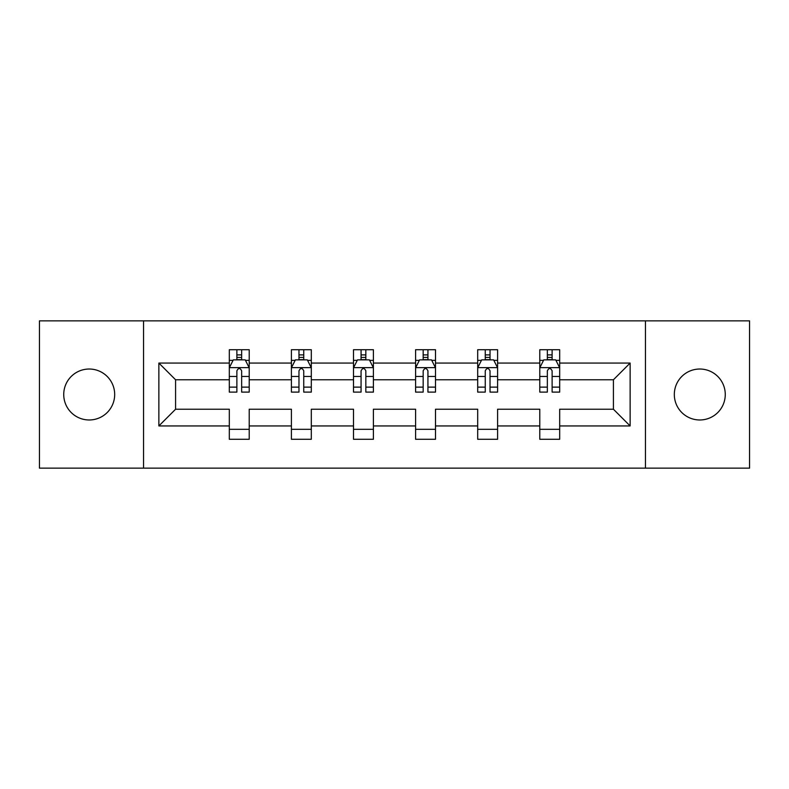 <?xml version="1.0" encoding="UTF-8"?>
<svg xmlns="http://www.w3.org/2000/svg" width="789" height="789" viewBox="0 0 789 789"><rect width="100%" height="100%" fill="white"/><g stroke="black" fill="none" stroke-linecap="round" stroke-linejoin="round"><path stroke-width="1.18" d="M699.794 369.025A25.475 25.475 0 0 0 674.319 394.5A25.475 25.475 0 0 0 699.794 419.975A25.475 25.475 0 0 0 725.269 394.5A25.475 25.475 0 0 0 699.794 369.025M89.206 369.025A25.475 25.475 0 0 0 63.731 394.5A25.475 25.475 0 0 0 89.206 419.975A25.475 25.475 0 0 0 114.681 394.5A25.475 25.475 0 0 0 89.206 369.025M645.461 320.867L39.45 320.867L39.45 468.133L749.55 468.133L749.55 320.867L645.461 320.867L645.461 468.133M559.687 425.942L559.687 409.225L613.418 409.225L630.135 425.942L559.687 425.942L559.687 439.276L539.784 439.276L539.784 425.942L497.593 425.942L497.593 439.276L477.69 439.276L477.69 425.942L435.498 425.942L435.498 439.276L415.596 439.276L415.596 425.942L373.404 425.942L373.404 439.276L353.502 439.276L353.502 425.942L311.31 425.942L311.31 439.276L291.407 439.276L291.407 425.942L249.216 425.942L249.216 439.276L229.313 439.276L229.313 425.942L158.865 425.942L158.865 363.058L229.313 363.058L229.313 349.724L249.216 349.724L249.216 363.058L291.407 363.058L291.407 349.724L311.31 349.724L311.31 363.058L353.502 363.058L353.502 349.724L373.404 349.724L373.404 363.058L415.596 363.058L415.596 349.724L435.498 349.724L435.498 363.058L477.69 363.058L477.69 349.724L497.593 349.724L497.593 363.058L539.784 363.058L539.784 349.724L559.687 349.724L559.687 363.058L630.135 363.058L630.135 425.942M143.539 468.133L143.539 320.867M539.784 363.058L539.784 379.775L497.593 379.775L497.593 363.058M497.593 425.942L497.593 409.225L539.784 409.225L539.784 425.942M477.69 363.058L477.69 379.775L435.498 379.775L435.498 363.058M435.498 425.942L435.498 409.225L477.69 409.225L477.69 425.942M415.596 363.058L415.596 379.775L373.404 379.775L373.404 363.058M373.404 425.942L373.404 409.225L415.596 409.225L415.596 425.942M353.502 363.058L353.502 379.775L311.31 379.775L311.31 363.058M311.31 425.942L311.31 409.225L353.502 409.225L353.502 425.942M291.407 363.058L291.407 379.775L249.216 379.775L249.216 363.058M249.216 425.942L249.216 409.225L291.407 409.225L291.407 425.942M229.313 363.058L229.313 379.775L175.582 379.775L175.582 409.225L229.313 409.225L229.313 425.942M158.865 363.058L175.582 379.775M613.418 409.225L613.418 379.775L559.687 379.775L559.687 363.058M547.349 359.676L552.122 359.676M485.255 359.676L490.028 359.676M423.16 359.676L427.934 359.676M361.066 359.676L365.84 359.676M298.972 359.676L303.745 359.676M236.878 359.676L241.651 359.676M229.313 429.324L249.216 429.324M291.407 429.324L311.31 429.324M353.502 429.324L373.404 429.324M415.596 429.324L435.498 429.324M477.69 429.324L497.593 429.324M539.784 429.324L559.687 429.324M175.582 409.225L158.865 425.942M630.135 363.058L613.418 379.775M241.651 354.892L236.878 354.892M233.051 360.346L229.313 360.346L229.313 349.724L236.878 349.724L236.878 359.873M229.313 387.123L229.313 392.113L236.878 392.113L236.878 387.123L229.313 387.123L229.313 379.775M249.216 379.775L249.216 392.113L241.651 392.113L241.651 370.82C240.063 367.753 238.475 367.753 236.878 370.82L236.878 387.123M245.478 360.346L249.216 360.346L249.216 349.724L241.651 349.724L241.651 359.873M249.216 367.832L245.231 359.873L233.297 359.873L229.313 367.832M303.745 354.892L298.972 354.892M295.145 360.346L291.407 360.346L291.407 349.724L298.972 349.724L298.972 359.873M291.407 387.123L291.407 392.113L298.972 392.113L298.972 387.123L291.407 387.123L291.407 379.775M311.31 379.775L311.31 392.113L303.745 392.113L303.745 370.82C302.157 367.753 300.57 367.753 298.972 370.82L298.972 387.123M307.572 360.346L311.31 360.346L311.31 349.724L303.745 349.724L303.745 359.873M311.31 367.832L307.325 359.873L295.392 359.873L291.407 367.832M365.84 354.892L361.066 354.892M357.239 360.346L353.502 360.346L353.502 349.724L361.066 349.724L361.066 359.873M353.502 387.123L353.502 392.113L361.066 392.113L361.066 387.123L353.502 387.123L353.502 379.775M373.404 379.775L373.404 392.113L365.84 392.113L365.84 370.82C364.252 367.753 362.664 367.753 361.066 370.82L361.066 387.123M369.666 360.346L373.404 360.346L373.404 349.724L365.84 349.724L365.84 359.873M373.404 367.832L369.42 359.873L357.486 359.873L353.502 367.832M427.934 354.892L423.16 354.892M419.334 360.346L415.596 360.346L415.596 349.724L423.16 349.724L423.16 359.873M415.596 387.123L415.596 392.113L423.16 392.113L423.16 387.123L415.596 387.123L415.596 379.775M435.498 379.775L435.498 392.113L427.934 392.113L427.934 370.82C426.346 367.753 424.748 367.753 423.16 370.82L423.16 387.123M431.761 360.346L435.498 360.346L435.498 349.724L427.934 349.724L427.934 359.873M435.498 367.832L431.514 359.873L419.58 359.873L415.596 367.832M490.028 354.892L485.255 354.892M481.428 360.346L477.69 360.346L477.69 349.724L485.255 349.724L485.255 359.873M477.69 387.123L477.69 392.113L485.255 392.113L485.255 387.123L477.69 387.123L477.69 379.775M497.593 379.775L497.593 392.113L490.028 392.113L490.028 370.82C488.44 367.753 486.843 367.753 485.255 370.82L485.255 387.123M493.855 360.346L497.593 360.346L497.593 349.724L490.028 349.724L490.028 359.873M497.593 367.832L493.608 359.873L481.675 359.873L477.69 367.832M552.122 354.892L547.349 354.892M543.522 360.346L539.784 360.346L539.784 349.724L547.349 349.724L547.349 359.873M539.784 387.123L539.784 392.113L547.349 392.113L547.349 387.123L539.784 387.123L539.784 379.775M559.687 379.775L559.687 392.113L552.122 392.113L552.122 370.82C550.535 367.753 548.937 367.753 547.349 370.82L547.349 387.123M555.949 360.346L559.687 360.346L559.687 349.724L552.122 349.724L552.122 359.873M559.687 367.832L555.703 359.873L543.769 359.873L539.784 367.832M249.117 367.635L229.412 367.635M249.216 387.123L241.651 387.123M236.878 376.452L229.313 376.452M249.216 376.452L241.651 376.452M241.651 357.427L236.878 357.427M311.211 367.635L291.506 367.635M311.31 387.123L303.745 387.123M298.972 376.452L291.407 376.452M311.31 376.452L303.745 376.452M303.745 357.427L298.972 357.427M373.305 367.635L353.6 367.635M373.404 387.123L365.84 387.123M361.066 376.452L353.502 376.452M373.404 376.452L365.84 376.452M365.84 357.427L361.066 357.427M435.4 367.635L415.695 367.635M435.498 387.123L427.934 387.123M423.16 376.452L415.596 376.452M435.498 376.452L427.934 376.452M427.934 357.427L423.16 357.427M497.494 367.635L477.789 367.635M497.593 387.123L490.028 387.123M485.255 376.452L477.69 376.452M497.593 376.452L490.028 376.452M490.028 357.427L485.255 357.427M559.588 367.635L539.883 367.635M559.687 387.123L552.122 387.123M547.349 376.452L539.784 376.452M559.687 376.452L552.122 376.452M552.122 357.427L547.349 357.427"/></g></svg>
